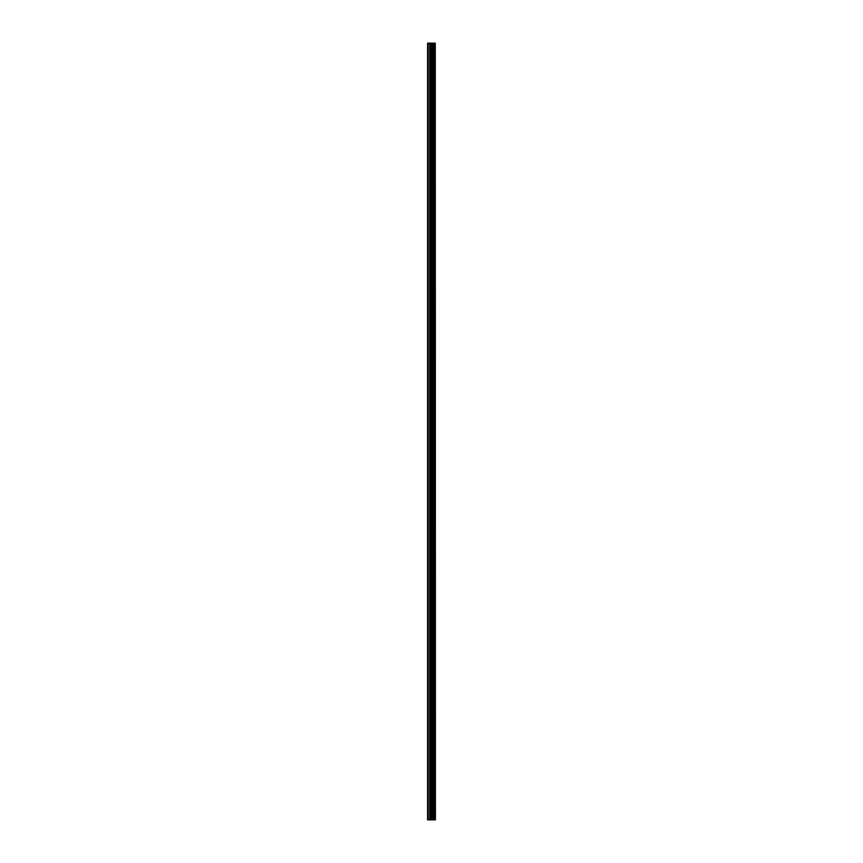 <?xml version="1.0" encoding="UTF-8"?>
<svg xmlns="http://www.w3.org/2000/svg" width="863" height="863" viewBox="0 0 863 863"><rect width="100%" height="100%" fill="white"/><g stroke="black" fill="none" stroke-linecap="round" stroke-linejoin="round"><path stroke-width="1.29" d="M435.265 43.15L435.416 819.85L435.265 43.15L427.584 43.15L427.584 819.85L428.199 819.85L428.199 43.15M428.199 819.85L435.265 819.85M435.2 819.85L435.2 43.15M434.521 819.85L434.521 43.15M434.423 819.85L434.423 43.15M432.902 819.85L432.902 43.15M432.848 819.85L432.848 43.15M433.636 819.85L433.636 43.15M433.539 819.85L433.539 43.15M432.568 819.85L432.568 43.15M432.212 819.85L432.212 43.15M431.371 819.85L431.371 43.15M431.015 819.85L431.015 43.15M430.119 819.85L430.119 43.15M429.752 819.85L429.752 43.15"/></g></svg>
